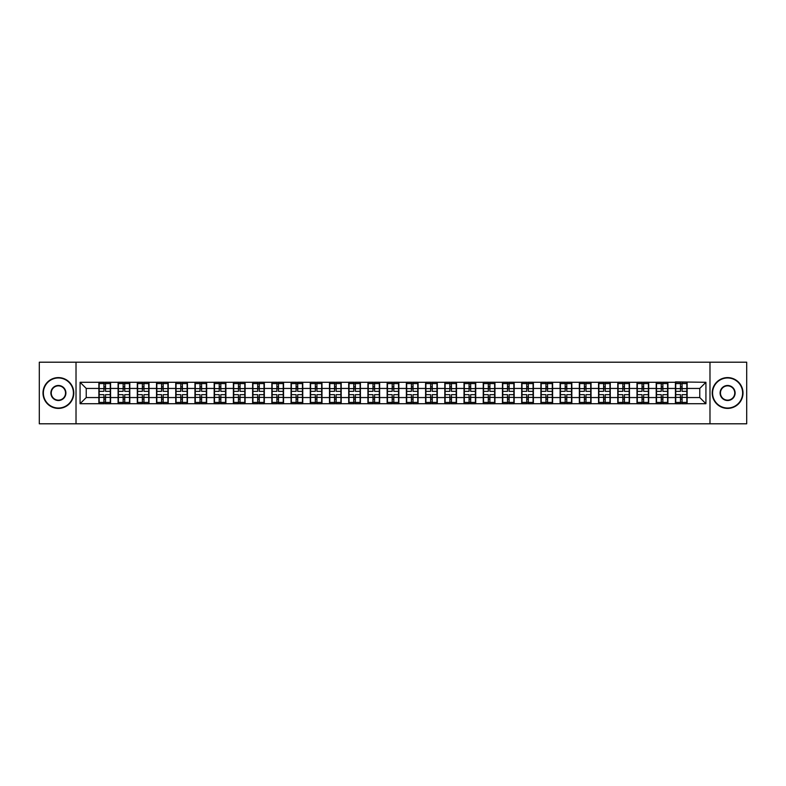 <?xml version="1.0" encoding="UTF-8"?>
<svg xmlns="http://www.w3.org/2000/svg" width="786" height="786" viewBox="0 0 786 786"><rect width="100%" height="100%" fill="white"/><g stroke="black" fill="none" stroke-linecap="round" stroke-linejoin="round"><path stroke-width="1.18" d="M709.984 423.801L746.7 423.801L746.7 362.199L709.984 362.199L709.984 423.801L76.016 423.801L76.016 362.199L39.3 362.199L39.3 423.801L76.016 423.801M709.984 362.199L76.016 362.199M699.766 397.559L699.766 388.441L687.131 388.441L687.131 397.559L699.766 397.559L705.926 403.719L705.926 382.281L675.429 381.908L675.429 388.441L667.913 388.441L667.913 397.559L675.429 397.559L675.429 388.441M705.926 403.719L80.074 403.719L80.074 382.281L98.869 382.281L98.869 388.441L86.234 388.441L86.234 397.559L98.869 397.559L98.869 388.441M675.429 382.281L98.869 382.281M675.429 397.559L675.429 403.719M667.913 397.559L667.913 403.719M667.913 382.281L667.913 388.441M648.696 397.559L656.212 397.559L656.212 388.441L648.696 388.441L648.696 403.719M656.212 397.559L656.212 403.719M656.212 382.281L656.212 388.441M648.696 382.281L648.696 388.441M629.478 397.559L636.994 397.559L636.994 388.441L629.478 388.441L629.478 403.719M636.994 397.559L636.994 403.719M636.994 382.281L636.994 388.441M629.478 382.281L629.478 388.441M610.26 397.559L617.776 397.559L617.776 388.441L610.26 388.441L610.26 403.719M617.776 397.559L617.776 403.719M617.776 382.281L617.776 388.441M610.26 382.281L610.26 388.441M591.043 397.559L598.559 397.559L598.559 388.441L591.043 388.441L591.043 403.719M598.559 397.559L598.559 403.719M598.559 382.281L598.559 388.441M591.043 382.281L591.043 388.441M571.825 397.559L579.341 397.559L579.341 388.441L571.825 388.441L571.825 403.719M579.341 397.559L579.341 403.719M579.341 382.281L579.341 388.441M571.825 382.281L571.825 388.441M552.607 397.559L560.113 397.559L560.113 388.441L552.607 388.441L552.607 403.719M560.113 397.559L560.113 403.719M560.113 382.281L560.113 388.441M552.607 382.281L552.607 388.441M533.38 397.559L540.896 397.559L540.896 388.441L533.38 388.441L533.38 403.719M540.896 397.559L540.896 403.719M540.896 382.281L540.896 388.441M533.38 382.281L533.38 388.441M514.162 397.559L521.678 397.559L521.678 388.441L514.162 388.441L514.162 403.719M521.678 397.559L521.678 403.719M521.678 382.281L521.678 388.441M514.162 382.281L514.162 388.441M494.944 397.559L502.46 397.559L502.46 388.441L494.944 388.441L494.944 403.719M502.46 397.559L502.46 403.719M502.46 382.281L502.46 388.441M494.944 382.281L494.944 388.441M475.726 397.559L483.243 397.559L483.243 388.441L475.726 388.441L475.726 403.719M483.243 397.559L483.243 403.719M483.243 382.281L483.243 388.441M475.726 382.281L475.726 388.441M456.509 397.559L464.025 397.559L464.025 388.441L456.509 388.441L456.509 403.719M464.025 397.559L464.025 403.719M464.025 382.281L464.025 388.441M456.509 382.281L456.509 388.441M437.291 397.559L444.807 397.559L444.807 388.441L437.291 388.441L437.291 403.719M444.807 397.559L444.807 403.719M444.807 382.281L444.807 388.441M437.291 382.281L437.291 388.441M418.073 397.559L425.59 397.559L425.59 388.441L418.073 388.441L418.073 403.719M425.59 397.559L425.59 403.719M425.59 382.281L425.59 388.441M418.073 382.281L418.073 388.441M398.856 397.559L406.372 397.559L406.372 388.441L398.856 388.441L398.856 403.719M406.372 397.559L406.372 403.719M406.372 382.281L406.372 388.441M398.856 382.281L398.856 388.441M379.628 397.559L387.144 397.559L387.144 388.441L379.628 388.441L379.628 403.719M387.144 397.559L387.144 403.719M387.144 382.281L387.144 388.441M379.628 382.281L379.628 388.441M360.41 397.559L367.927 397.559L367.927 388.441L360.41 388.441L360.41 403.719M367.927 397.559L367.927 403.719M367.927 382.281L367.927 388.441M360.41 382.281L360.41 388.441M341.193 397.559L348.709 397.559L348.709 388.441L341.193 388.441L341.193 403.719M348.709 397.559L348.709 403.719M348.709 382.281L348.709 388.441M341.193 382.281L341.193 388.441M321.975 397.559L329.491 397.559L329.491 388.441L321.975 388.441L321.975 403.719M329.491 397.559L329.491 403.719M329.491 382.281L329.491 388.441M321.975 382.281L321.975 388.441M302.757 397.559L310.274 397.559L310.274 388.441L302.757 388.441L302.757 403.719M310.274 397.559L310.274 403.719M310.274 382.281L310.274 388.441M302.757 382.281L302.757 388.441M283.54 397.559L291.056 397.559L291.056 388.441L283.54 388.441L283.54 403.719M291.056 397.559L291.056 403.719M291.056 382.281L291.056 388.441M283.54 382.281L283.54 388.441M264.322 397.559L271.838 397.559L271.838 388.441L264.322 388.441L264.322 403.719M271.838 397.559L271.838 403.719M271.838 382.281L271.838 388.441M264.322 382.281L264.322 388.441M245.104 397.559L252.62 397.559L252.62 388.441L245.104 388.441L245.104 403.719M252.62 397.559L252.62 403.719M252.62 382.281L252.62 388.441M245.104 382.281L245.104 388.441M225.887 397.559L233.393 397.559L233.393 388.441L225.887 388.441L225.887 403.719M233.393 397.559L233.393 403.719M233.393 382.281L233.393 388.441M225.887 382.281L225.887 388.441M206.659 397.559L214.175 397.559L214.175 388.441L206.659 388.441L206.659 403.719M214.175 397.559L214.175 403.719M214.175 382.281L214.175 388.441M206.659 382.281L206.659 388.441M187.441 397.559L194.957 397.559L194.957 388.441L187.441 388.441L187.441 403.719M194.957 397.559L194.957 403.719M194.957 382.281L194.957 388.441M187.441 382.281L187.441 388.441M168.224 397.559L175.74 397.559L175.74 388.441L168.224 388.441L168.224 403.719M175.74 397.559L175.74 403.719M175.74 382.281L175.74 388.441M168.224 382.281L168.224 388.441M149.006 397.559L156.522 397.559L156.522 388.441L149.006 388.441L149.006 403.719M156.522 397.559L156.522 403.719M156.522 382.281L156.522 388.441M149.006 382.281L149.006 388.441M129.788 397.559L137.304 397.559L137.304 388.441L129.788 388.441L129.788 403.719M137.304 397.559L137.304 403.719M137.304 382.281L137.304 388.441M129.788 382.281L129.788 388.441M110.571 397.559L118.087 397.559L118.087 388.441L110.571 388.441L110.571 403.719M118.087 397.559L118.087 403.719M118.087 382.281L118.087 388.441M110.571 382.281L110.571 388.441M98.869 397.559L98.869 403.719M86.234 397.559L80.074 403.719M80.074 382.281L86.234 388.441M687.131 397.559L687.131 403.719M687.131 382.281L687.131 388.441M705.926 382.281L699.766 388.441M99.174 388.628L103.919 388.628L103.919 382.222L99.174 382.222L99.174 394.66L103.919 394.66L103.919 397.372L105.521 397.352L105.521 394.66L110.266 394.66L110.266 382.222L105.521 382.222L105.521 383.578L110.266 383.578M103.919 386.85L105.521 386.85M105.521 383.765L103.919 383.765M99.174 391.34L103.919 391.34L103.919 388.628L105.521 388.648L105.521 391.34L110.266 391.34M99.174 383.578L103.919 383.578M103.919 402.236L105.521 402.236M103.919 399.15L105.521 399.15M99.174 403.778L103.919 403.778L103.919 402.422L99.174 402.422L99.174 403.778M99.174 394.66L99.174 397.372L103.919 397.372L103.919 402.422M99.174 397.372L99.174 402.422M110.266 394.66L110.266 403.778L105.521 403.778L105.521 402.422L110.266 402.422M110.266 397.372L105.521 397.372L105.521 402.422M110.266 388.628L105.521 388.628L105.521 383.578M118.391 388.628L123.137 388.628L123.137 382.222L118.391 382.222L118.391 394.66L123.137 394.66L123.137 397.372L124.738 397.352L124.738 394.66L129.484 394.66L129.484 382.222L124.738 382.222L124.738 383.578L129.484 383.578M123.137 386.85L124.738 386.85M124.738 383.765L123.137 383.765M118.391 391.34L123.137 391.34L123.137 388.628L124.738 388.648L124.738 391.34L129.484 391.34M118.391 383.578L123.137 383.578M123.137 402.236L124.738 402.236M123.137 399.15L124.738 399.15M118.391 403.778L123.137 403.778L123.137 402.422L118.391 402.422L118.391 403.778M118.391 394.66L118.391 397.372L123.137 397.372L123.137 402.422M118.391 397.372L118.391 402.422M129.484 394.66L129.484 403.778L124.738 403.778L124.738 402.422L129.484 402.422M129.484 397.372L124.738 397.372L124.738 402.422M129.484 388.628L124.738 388.628L124.738 383.578M137.609 388.628L142.354 388.628L142.354 382.222L137.609 382.222L137.609 394.66L142.354 394.66L142.354 397.372L143.956 397.352L143.956 394.66L148.701 394.66L148.701 382.222L143.956 382.222L143.956 383.578L148.701 383.578M142.354 386.85L143.956 386.85M143.956 383.765L142.354 383.765M137.609 391.34L142.354 391.34L142.354 388.628L143.956 388.648L143.956 391.34L148.701 391.34M137.609 383.578L142.354 383.578M142.354 402.236L143.956 402.236M142.354 399.15L143.956 399.15M137.609 403.778L142.354 403.778L142.354 402.422L137.609 402.422L137.609 403.778M137.609 394.66L137.609 397.372L142.354 397.372L142.354 402.422M137.609 397.372L137.609 402.422M148.701 394.66L148.701 403.778L143.956 403.778L143.956 402.422L148.701 402.422M148.701 397.372L143.956 397.372L143.956 402.422M148.701 388.628L143.956 388.628L143.956 383.578M156.827 388.628L161.572 388.628L161.572 382.222L156.827 382.222L156.827 394.66L161.572 394.66L161.572 397.372L163.174 397.352L163.174 394.66L167.919 394.66L167.919 382.222L163.174 382.222L163.174 383.578L167.919 383.578M161.572 386.85L163.174 386.85M163.174 383.765L161.572 383.765M156.827 391.34L161.572 391.34L161.572 388.628L163.174 388.648L163.174 391.34L167.919 391.34M156.827 383.578L161.572 383.578M161.572 402.236L163.174 402.236M161.572 399.15L163.174 399.15M156.827 403.778L161.572 403.778L161.572 402.422L156.827 402.422L156.827 403.778M156.827 394.66L156.827 397.372L161.572 397.372L161.572 402.422M156.827 397.372L156.827 402.422M167.919 394.66L167.919 403.778L163.174 403.778L163.174 402.422L167.919 402.422M167.919 397.372L163.174 397.372L163.174 402.422M167.919 388.628L163.174 388.628L163.174 383.578M176.044 388.628L180.79 388.628L180.79 382.222L176.044 382.222L176.044 394.66L180.79 394.66L180.79 397.372L182.391 397.352L182.391 394.66L187.137 394.66L187.137 382.222L182.391 382.222L182.391 383.578L187.137 383.578M180.79 386.85L182.391 386.85M182.391 383.765L180.79 383.765M176.044 391.34L180.79 391.34L180.79 388.628L182.391 388.648L182.391 391.34L187.137 391.34M176.044 383.578L180.79 383.578M180.79 402.236L182.391 402.236M180.79 399.15L182.391 399.15M176.044 403.778L180.79 403.778L180.79 402.422L176.044 402.422L176.044 403.778M176.044 394.66L176.044 397.372L180.79 397.372L180.79 402.422M176.044 397.372L176.044 402.422M187.137 394.66L187.137 403.778L182.391 403.778L182.391 402.422L187.137 402.422M187.137 397.372L182.391 397.372L182.391 402.422M187.137 388.628L182.391 388.628L182.391 383.578M195.272 388.628L200.008 388.628L200.008 382.222L195.272 382.222L195.272 394.66L200.008 394.66L200.008 397.372L201.609 397.352L201.609 394.66L206.354 394.66L206.354 382.222L201.609 382.222L201.609 383.578L206.354 383.578M200.008 386.85L201.609 386.85M201.609 383.765L200.008 383.765M195.272 391.34L200.008 391.34L200.008 388.628L201.609 388.648L201.609 391.34L206.354 391.34M195.272 383.578L200.008 383.578M200.008 402.236L201.609 402.236M200.008 399.15L201.609 399.15M195.272 403.778L200.008 403.778L200.008 402.422L195.272 402.422L195.272 403.778M195.272 394.66L195.272 397.372L200.008 397.372L200.008 402.422M195.272 397.372L195.272 402.422M206.354 394.66L206.354 403.778L201.609 403.778L201.609 402.422L206.354 402.422M206.354 397.372L201.609 397.372L201.609 402.422M206.354 388.628L201.609 388.628L201.609 383.578M58.4 408.032A15.032 15.032 0 0 0 73.422 393A15.032 15.032 0 0 0 58.4 377.968A15.032 15.032 0 0 0 43.368 393A15.032 15.032 0 0 0 58.4 408.032M58.4 377.604A15.396 15.396 0 0 1 73.796 393A15.396 15.396 0 0 1 58.4 408.396A15.396 15.396 0 0 1 42.994 393A15.396 15.396 0 0 1 58.4 377.604M58.4 400.516A7.516 7.516 0 0 1 50.884 393A7.516 7.516 0 0 1 58.4 385.484A7.516 7.516 0 0 1 65.906 393A7.516 7.516 0 0 1 58.4 400.516M58.4 385.857A7.143 7.143 0 0 0 51.247 393A7.143 7.143 0 0 0 58.4 400.143A7.143 7.143 0 0 0 65.543 393A7.143 7.143 0 0 0 58.4 385.857M727.6 408.032A15.032 15.032 0 0 0 742.632 393A15.032 15.032 0 0 0 727.6 377.968A15.032 15.032 0 0 0 712.578 393A15.032 15.032 0 0 0 727.6 408.032M727.6 377.604A15.396 15.396 0 0 1 743.006 393A15.396 15.396 0 0 1 727.6 408.396A15.396 15.396 0 0 1 712.204 393A15.396 15.396 0 0 1 727.6 377.604M727.6 400.516A7.516 7.516 0 0 1 720.094 393A7.516 7.516 0 0 1 727.6 385.484A7.516 7.516 0 0 1 735.116 393A7.516 7.516 0 0 1 727.6 400.516M727.6 385.857A7.143 7.143 0 0 0 720.457 393A7.143 7.143 0 0 0 727.6 400.143A7.143 7.143 0 0 0 734.753 393A7.143 7.143 0 0 0 727.6 385.857M214.49 388.628L219.225 388.628L219.225 382.222L214.49 382.222L214.49 394.66L219.225 394.66L219.225 397.372L220.827 397.352L220.827 394.66L225.572 394.66L225.572 382.222L220.827 382.222L220.827 383.578L225.572 383.578M219.225 386.85L220.827 386.85M220.827 383.765L219.225 383.765M214.49 391.34L219.225 391.34L219.225 388.628L220.827 388.648L220.827 391.34L225.572 391.34M214.49 383.578L219.225 383.578M219.225 402.236L220.827 402.236M219.225 399.15L220.827 399.15M214.49 403.778L219.225 403.778L219.225 402.422L214.49 402.422L214.49 403.778M214.49 394.66L214.49 397.372L219.225 397.372L219.225 402.422M214.49 397.372L214.49 402.422M225.572 394.66L225.572 403.778L220.827 403.778L220.827 402.422L225.572 402.422M225.572 397.372L220.827 397.372L220.827 402.422M225.572 388.628L220.827 388.628L220.827 383.578M233.707 388.628L238.453 388.628L238.453 382.222L233.707 382.222L233.707 394.66L238.453 394.66L238.453 397.372L240.054 397.352L240.054 394.66L244.79 394.66L244.79 382.222L240.054 382.222L240.054 383.578L244.79 383.578M238.453 386.85L240.054 386.85M240.054 383.765L238.453 383.765M233.707 391.34L238.453 391.34L238.453 388.628L240.054 388.648L240.054 391.34L244.79 391.34M233.707 383.578L238.453 383.578M238.453 402.236L240.054 402.236M238.453 399.15L240.054 399.15M233.707 403.778L238.453 403.778L238.453 402.422L233.707 402.422L233.707 403.778M233.707 394.66L233.707 397.372L238.453 397.372L238.453 402.422M233.707 397.372L233.707 402.422M244.79 394.66L244.79 403.778L240.054 403.778L240.054 402.422L244.79 402.422M244.79 397.372L240.054 397.372L240.054 402.422M244.79 388.628L240.054 388.628L240.054 383.578M252.925 388.628L257.67 388.628L257.67 382.222L252.925 382.222L252.925 394.66L257.67 394.66L257.67 397.372L259.272 397.352L259.272 394.66L264.008 394.66L264.008 382.222L259.272 382.222L259.272 383.578L264.008 383.578M257.67 386.85L259.272 386.85M259.272 383.765L257.67 383.765M252.925 391.34L257.67 391.34L257.67 388.628L259.272 388.648L259.272 391.34L264.008 391.34M252.925 383.578L257.67 383.578M257.67 402.236L259.272 402.236M257.67 399.15L259.272 399.15M252.925 403.778L257.67 403.778L257.67 402.422L252.925 402.422L252.925 403.778M252.925 394.66L252.925 397.372L257.67 397.372L257.67 402.422M252.925 397.372L252.925 402.422M264.008 394.66L264.008 403.778L259.272 403.778L259.272 402.422L264.008 402.422M264.008 397.372L259.272 397.372L259.272 402.422M264.008 388.628L259.272 388.628L259.272 383.578M272.143 388.628L276.888 388.628L276.888 382.222L272.143 382.222L272.143 394.66L276.888 394.66L276.888 397.372L278.49 397.352L278.49 394.66L283.235 394.66L283.235 382.222L278.49 382.222L278.49 383.578L283.235 383.578M276.888 386.85L278.49 386.85M278.49 383.765L276.888 383.765M272.143 391.34L276.888 391.34L276.888 388.628L278.49 388.648L278.49 391.34L283.235 391.34M272.143 383.578L276.888 383.578M276.888 402.236L278.49 402.236M276.888 399.15L278.49 399.15M272.143 403.778L276.888 403.778L276.888 402.422L272.143 402.422L272.143 403.778M272.143 394.66L272.143 397.372L276.888 397.372L276.888 402.422M272.143 397.372L272.143 402.422M283.235 394.66L283.235 403.778L278.49 403.778L278.49 402.422L283.235 402.422M283.235 397.372L278.49 397.372L278.49 402.422M283.235 388.628L278.49 388.628L278.49 383.578M291.36 388.628L296.106 388.628L296.106 382.222L291.36 382.222L291.36 394.66L296.106 394.66L296.106 397.372L297.707 397.352L297.707 394.66L302.453 394.66L302.453 382.222L297.707 382.222L297.707 383.578L302.453 383.578M296.106 386.85L297.707 386.85M297.707 383.765L296.106 383.765M291.36 391.34L296.106 391.34L296.106 388.628L297.707 388.648L297.707 391.34L302.453 391.34M291.36 383.578L296.106 383.578M296.106 402.236L297.707 402.236M296.106 399.15L297.707 399.15M291.36 403.778L296.106 403.778L296.106 402.422L291.36 402.422L291.36 403.778M291.36 394.66L291.36 397.372L296.106 397.372L296.106 402.422M291.36 397.372L291.36 402.422M302.453 394.66L302.453 403.778L297.707 403.778L297.707 402.422L302.453 402.422M302.453 397.372L297.707 397.372L297.707 402.422M302.453 388.628L297.707 388.628L297.707 383.578M310.578 388.628L315.324 388.628L315.324 382.222L310.578 382.222L310.578 394.66L315.324 394.66L315.324 397.372L316.925 397.352L316.925 394.66L321.671 394.66L321.671 382.222L316.925 382.222L316.925 383.578L321.671 383.578M315.324 386.85L316.925 386.85M316.925 383.765L315.324 383.765M310.578 391.34L315.324 391.34L315.324 388.628L316.925 388.648L316.925 391.34L321.671 391.34M310.578 383.578L315.324 383.578M315.324 402.236L316.925 402.236M315.324 399.15L316.925 399.15M310.578 403.778L315.324 403.778L315.324 402.422L310.578 402.422L310.578 403.778M310.578 394.66L310.578 397.372L315.324 397.372L315.324 402.422M310.578 397.372L310.578 402.422M321.671 394.66L321.671 403.778L316.925 403.778L316.925 402.422L321.671 402.422M321.671 397.372L316.925 397.372L316.925 402.422M321.671 388.628L316.925 388.628L316.925 383.578M329.796 388.628L334.541 388.628L334.541 382.222L329.796 382.222L329.796 394.66L334.541 394.66L334.541 397.372L336.143 397.352L336.143 394.66L340.888 394.66L340.888 382.222L336.143 382.222L336.143 383.578L340.888 383.578M334.541 386.85L336.143 386.85M336.143 383.765L334.541 383.765M329.796 391.34L334.541 391.34L334.541 388.628L336.143 388.648L336.143 391.34L340.888 391.34M329.796 383.578L334.541 383.578M334.541 402.236L336.143 402.236M334.541 399.15L336.143 399.15M329.796 403.778L334.541 403.778L334.541 402.422L329.796 402.422L329.796 403.778M329.796 394.66L329.796 397.372L334.541 397.372L334.541 402.422M329.796 397.372L329.796 402.422M340.888 394.66L340.888 403.778L336.143 403.778L336.143 402.422L340.888 402.422M340.888 397.372L336.143 397.372L336.143 402.422M340.888 388.628L336.143 388.628L336.143 383.578M349.023 388.628L353.759 388.628L353.759 382.222L349.023 382.222L349.023 394.66L353.759 394.66L353.759 397.372L355.36 397.352L355.36 394.66L360.106 394.66L360.106 382.222L355.36 382.222L355.36 383.578L360.106 383.578M353.759 386.85L355.36 386.85M355.36 383.765L353.759 383.765M349.023 391.34L353.759 391.34L353.759 388.628L355.36 388.648L355.36 391.34L360.106 391.34M349.023 383.578L353.759 383.578M353.759 402.236L355.36 402.236M353.759 399.15L355.36 399.15M349.023 403.778L353.759 403.778L353.759 402.422L349.023 402.422L349.023 403.778M349.023 394.66L349.023 397.372L353.759 397.372L353.759 402.422M349.023 397.372L349.023 402.422M360.106 394.66L360.106 403.778L355.36 403.778L355.36 402.422L360.106 402.422M360.106 397.372L355.36 397.372L355.36 402.422M360.106 388.628L355.36 388.628L355.36 383.578M368.241 388.628L372.977 388.628L372.977 382.222L368.241 382.222L368.241 394.66L372.977 394.66L372.977 397.372L374.578 397.352L374.578 394.66L379.324 394.66L379.324 382.222L374.578 382.222L374.578 383.578L379.324 383.578M372.977 386.85L374.578 386.85M374.578 383.765L372.977 383.765M368.241 391.34L372.977 391.34L372.977 388.628L374.578 388.648L374.578 391.34L379.324 391.34M368.241 383.578L372.977 383.578M372.977 402.236L374.578 402.236M372.977 399.15L374.578 399.15M368.241 403.778L372.977 403.778L372.977 402.422L368.241 402.422L368.241 403.778M368.241 394.66L368.241 397.372L372.977 397.372L372.977 402.422M368.241 397.372L368.241 402.422M379.324 394.66L379.324 403.778L374.578 403.778L374.578 402.422L379.324 402.422M379.324 397.372L374.578 397.372L374.578 402.422M379.324 388.628L374.578 388.628L374.578 383.578M387.459 388.628L392.194 388.628L392.194 382.222L387.459 382.222L387.459 394.66L392.194 394.66L392.194 397.372L393.806 397.352L393.806 394.66L398.541 394.66L398.541 382.222L393.806 382.222L393.806 383.578L398.541 383.578M392.194 386.85L393.806 386.85M393.806 383.765L392.194 383.765M387.459 391.34L392.194 391.34L392.194 388.628L393.806 388.648L393.806 391.34L398.541 391.34M387.459 383.578L392.194 383.578M392.194 402.236L393.806 402.236M392.194 399.15L393.806 399.15M387.459 403.778L392.194 403.778L392.194 402.422L387.459 402.422L387.459 403.778M387.459 394.66L387.459 397.372L392.194 397.372L392.194 402.422M387.459 397.372L387.459 402.422M398.541 394.66L398.541 403.778L393.806 403.778L393.806 402.422L398.541 402.422M398.541 397.372L393.806 397.372L393.806 402.422M398.541 388.628L393.806 388.628L393.806 383.578M406.676 388.628L411.422 388.628L411.422 382.222L406.676 382.222L406.676 394.66L411.422 394.66L411.422 397.372L413.023 397.352L413.023 394.66L417.759 394.66L417.759 382.222L413.023 382.222L413.023 383.578L417.759 383.578M411.422 386.85L413.023 386.85M413.023 383.765L411.422 383.765M406.676 391.34L411.422 391.34L411.422 388.628L413.023 388.648L413.023 391.34L417.759 391.34M406.676 383.578L411.422 383.578M411.422 402.236L413.023 402.236M411.422 399.15L413.023 399.15M406.676 403.778L411.422 403.778L411.422 402.422L406.676 402.422L406.676 403.778M406.676 394.66L406.676 397.372L411.422 397.372L411.422 402.422M406.676 397.372L406.676 402.422M417.759 394.66L417.759 403.778L413.023 403.778L413.023 402.422L417.759 402.422M417.759 397.372L413.023 397.372L413.023 402.422M417.759 388.628L413.023 388.628L413.023 383.578M425.894 388.628L430.64 388.628L430.64 382.222L425.894 382.222L425.894 394.66L430.64 394.66L430.64 397.372L432.241 397.352L432.241 394.66L436.977 394.66L436.977 382.222L432.241 382.222L432.241 383.578L436.977 383.578M430.64 386.85L432.241 386.85M432.241 383.765L430.64 383.765M425.894 391.34L430.64 391.34L430.64 388.628L432.241 388.648L432.241 391.34L436.977 391.34M425.894 383.578L430.64 383.578M430.64 402.236L432.241 402.236M430.64 399.15L432.241 399.15M425.894 403.778L430.64 403.778L430.64 402.422L425.894 402.422L425.894 403.778M425.894 394.66L425.894 397.372L430.64 397.372L430.64 402.422M425.894 397.372L425.894 402.422M436.977 394.66L436.977 403.778L432.241 403.778L432.241 402.422L436.977 402.422M436.977 397.372L432.241 397.372L432.241 402.422M436.977 388.628L432.241 388.628L432.241 383.578M445.112 388.628L449.857 388.628L449.857 382.222L445.112 382.222L445.112 394.66L449.857 394.66L449.857 397.372L451.459 397.352L451.459 394.66L456.204 394.66L456.204 382.222L451.459 382.222L451.459 383.578L456.204 383.578M449.857 386.85L451.459 386.85M451.459 383.765L449.857 383.765M445.112 391.34L449.857 391.34L449.857 388.628L451.459 388.648L451.459 391.34L456.204 391.34M445.112 383.578L449.857 383.578M449.857 402.236L451.459 402.236M449.857 399.15L451.459 399.15M445.112 403.778L449.857 403.778L449.857 402.422L445.112 402.422L445.112 403.778M445.112 394.66L445.112 397.372L449.857 397.372L449.857 402.422M445.112 397.372L445.112 402.422M456.204 394.66L456.204 403.778L451.459 403.778L451.459 402.422L456.204 402.422M456.204 397.372L451.459 397.372L451.459 402.422M456.204 388.628L451.459 388.628L451.459 383.578M464.33 388.628L469.075 388.628L469.075 382.222L464.33 382.222L464.33 394.66L469.075 394.66L469.075 397.372L470.676 397.352L470.676 394.66L475.422 394.66L475.422 382.222L470.676 382.222L470.676 383.578L475.422 383.578M469.075 386.85L470.676 386.85M470.676 383.765L469.075 383.765M464.33 391.34L469.075 391.34L469.075 388.628L470.676 388.648L470.676 391.34L475.422 391.34M464.33 383.578L469.075 383.578M469.075 402.236L470.676 402.236M469.075 399.15L470.676 399.15M464.33 403.778L469.075 403.778L469.075 402.422L464.33 402.422L464.33 403.778M464.33 394.66L464.33 397.372L469.075 397.372L469.075 402.422M464.33 397.372L464.33 402.422M475.422 394.66L475.422 403.778L470.676 403.778L470.676 402.422L475.422 402.422M475.422 397.372L470.676 397.372L470.676 402.422M475.422 388.628L470.676 388.628L470.676 383.578M483.547 388.628L488.293 388.628L488.293 382.222L483.547 382.222L483.547 394.66L488.293 394.66L488.293 397.372L489.894 397.352L489.894 394.66L494.64 394.66L494.64 382.222L489.894 382.222L489.894 383.578L494.64 383.578M488.293 386.85L489.894 386.85M489.894 383.765L488.293 383.765M483.547 391.34L488.293 391.34L488.293 388.628L489.894 388.648L489.894 391.34L494.64 391.34M483.547 383.578L488.293 383.578M488.293 402.236L489.894 402.236M488.293 399.15L489.894 399.15M483.547 403.778L488.293 403.778L488.293 402.422L483.547 402.422L483.547 403.778M483.547 394.66L483.547 397.372L488.293 397.372L488.293 402.422M483.547 397.372L483.547 402.422M494.64 394.66L494.64 403.778L489.894 403.778L489.894 402.422L494.64 402.422M494.64 397.372L489.894 397.372L489.894 402.422M494.64 388.628L489.894 388.628L489.894 383.578M502.765 388.628L507.51 388.628L507.51 382.222L502.765 382.222L502.765 394.66L507.51 394.66L507.51 397.372L509.112 397.352L509.112 394.66L513.857 394.66L513.857 382.222L509.112 382.222L509.112 383.578L513.857 383.578M507.51 386.85L509.112 386.85M509.112 383.765L507.51 383.765M502.765 391.34L507.51 391.34L507.51 388.628L509.112 388.648L509.112 391.34L513.857 391.34M502.765 383.578L507.51 383.578M507.51 402.236L509.112 402.236M507.51 399.15L509.112 399.15M502.765 403.778L507.51 403.778L507.51 402.422L502.765 402.422L502.765 403.778M502.765 394.66L502.765 397.372L507.51 397.372L507.51 402.422M502.765 397.372L502.765 402.422M513.857 394.66L513.857 403.778L509.112 403.778L509.112 402.422L513.857 402.422M513.857 397.372L509.112 397.372L509.112 402.422M513.857 388.628L509.112 388.628L509.112 383.578M521.992 388.628L526.728 388.628L526.728 382.222L521.992 382.222L521.992 394.66L526.728 394.66L526.728 397.372L528.33 397.352L528.33 394.66L533.075 394.66L533.075 382.222L528.33 382.222L528.33 383.578L533.075 383.578M526.728 386.85L528.33 386.85M528.33 383.765L526.728 383.765M521.992 391.34L526.728 391.34L526.728 388.628L528.33 388.648L528.33 391.34L533.075 391.34M521.992 383.578L526.728 383.578M526.728 402.236L528.33 402.236M526.728 399.15L528.33 399.15M521.992 403.778L526.728 403.778L526.728 402.422L521.992 402.422L521.992 403.778M521.992 394.66L521.992 397.372L526.728 397.372L526.728 402.422M521.992 397.372L521.992 402.422M533.075 394.66L533.075 403.778L528.33 403.778L528.33 402.422L533.075 402.422M533.075 397.372L528.33 397.372L528.33 402.422M533.075 388.628L528.33 388.628L528.33 383.578M541.21 388.628L545.946 388.628L545.946 382.222L541.21 382.222L541.21 394.66L545.946 394.66L545.946 397.372L547.547 397.352L547.547 394.66L552.293 394.66L552.293 382.222L547.547 382.222L547.547 383.578L552.293 383.578M545.946 386.85L547.547 386.85M547.547 383.765L545.946 383.765M541.21 391.34L545.946 391.34L545.946 388.628L547.547 388.648L547.547 391.34L552.293 391.34M541.21 383.578L545.946 383.578M545.946 402.236L547.547 402.236M545.946 399.15L547.547 399.15M541.21 403.778L545.946 403.778L545.946 402.422L541.21 402.422L541.21 403.778M541.21 394.66L541.21 397.372L545.946 397.372L545.946 402.422M541.21 397.372L541.21 402.422M552.293 394.66L552.293 403.778L547.547 403.778L547.547 402.422L552.293 402.422M552.293 397.372L547.547 397.372L547.547 402.422M552.293 388.628L547.547 388.628L547.547 383.578M560.428 388.628L565.173 388.628L565.173 382.222L560.428 382.222L560.428 394.66L565.173 394.66L565.173 397.372L566.775 397.352L566.775 394.66L571.51 394.66L571.51 382.222L566.775 382.222L566.775 383.578L571.51 383.578M565.173 386.85L566.775 386.85M566.775 383.765L565.173 383.765M560.428 391.34L565.173 391.34L565.173 388.628L566.775 388.648L566.775 391.34L571.51 391.34M560.428 383.578L565.173 383.578M565.173 402.236L566.775 402.236M565.173 399.15L566.775 399.15M560.428 403.778L565.173 403.778L565.173 402.422L560.428 402.422L560.428 403.778M560.428 394.66L560.428 397.372L565.173 397.372L565.173 402.422M560.428 397.372L560.428 402.422M571.51 394.66L571.51 403.778L566.775 403.778L566.775 402.422L571.51 402.422M571.51 397.372L566.775 397.372L566.775 402.422M571.51 388.628L566.775 388.628L566.775 383.578M579.646 388.628L584.391 388.628L584.391 382.222L579.646 382.222L579.646 394.66L584.391 394.66L584.391 397.372L585.992 397.352L585.992 394.66L590.728 394.66L590.728 382.222L585.992 382.222L585.992 383.578L590.728 383.578M584.391 386.85L585.992 386.85M585.992 383.765L584.391 383.765M579.646 391.34L584.391 391.34L584.391 388.628L585.992 388.648L585.992 391.34L590.728 391.34M579.646 383.578L584.391 383.578M584.391 402.236L585.992 402.236M584.391 399.15L585.992 399.15M579.646 403.778L584.391 403.778L584.391 402.422L579.646 402.422L579.646 403.778M579.646 394.66L579.646 397.372L584.391 397.372L584.391 402.422M579.646 397.372L579.646 402.422M590.728 394.66L590.728 403.778L585.992 403.778L585.992 402.422L590.728 402.422M590.728 397.372L585.992 397.372L585.992 402.422M590.728 388.628L585.992 388.628L585.992 383.578M598.863 388.628L603.609 388.628L603.609 382.222L598.863 382.222L598.863 394.66L603.609 394.66L603.609 397.372L605.21 397.352L605.21 394.66L609.956 394.66L609.956 382.222L605.21 382.222L605.21 383.578L609.956 383.578M603.609 386.85L605.21 386.85M605.21 383.765L603.609 383.765M598.863 391.34L603.609 391.34L603.609 388.628L605.21 388.648L605.21 391.34L609.956 391.34M598.863 383.578L603.609 383.578M603.609 402.236L605.21 402.236M603.609 399.15L605.21 399.15M598.863 403.778L603.609 403.778L603.609 402.422L598.863 402.422L598.863 403.778M598.863 394.66L598.863 397.372L603.609 397.372L603.609 402.422M598.863 397.372L598.863 402.422M609.956 394.66L609.956 403.778L605.21 403.778L605.21 402.422L609.956 402.422M609.956 397.372L605.21 397.372L605.21 402.422M609.956 388.628L605.21 388.628L605.21 383.578M618.081 388.628L622.826 388.628L622.826 382.222L618.081 382.222L618.081 394.66L622.826 394.66L622.826 397.372L624.428 397.352L624.428 394.66L629.173 394.66L629.173 382.222L624.428 382.222L624.428 383.578L629.173 383.578M622.826 386.85L624.428 386.85M624.428 383.765L622.826 383.765M618.081 391.34L622.826 391.34L622.826 388.628L624.428 388.648L624.428 391.34L629.173 391.34M618.081 383.578L622.826 383.578M622.826 402.236L624.428 402.236M622.826 399.15L624.428 399.15M618.081 403.778L622.826 403.778L622.826 402.422L618.081 402.422L618.081 403.778M618.081 394.66L618.081 397.372L622.826 397.372L622.826 402.422M618.081 397.372L618.081 402.422M629.173 394.66L629.173 403.778L624.428 403.778L624.428 402.422L629.173 402.422M629.173 397.372L624.428 397.372L624.428 402.422M629.173 388.628L624.428 388.628L624.428 383.578M637.299 388.628L642.044 388.628L642.044 382.222L637.299 382.222L637.299 394.66L642.044 394.66L642.044 397.372L643.646 397.352L643.646 394.66L648.391 394.66L648.391 382.222L643.646 382.222L643.646 383.578L648.391 383.578M642.044 386.85L643.646 386.85M643.646 383.765L642.044 383.765M637.299 391.34L642.044 391.34L642.044 388.628L643.646 388.648L643.646 391.34L648.391 391.34M637.299 383.578L642.044 383.578M642.044 402.236L643.646 402.236M642.044 399.15L643.646 399.15M637.299 403.778L642.044 403.778L642.044 402.422L637.299 402.422L637.299 403.778M637.299 394.66L637.299 397.372L642.044 397.372L642.044 402.422M637.299 397.372L637.299 402.422M648.391 394.66L648.391 403.778L643.646 403.778L643.646 402.422L648.391 402.422M648.391 397.372L643.646 397.372L643.646 402.422M648.391 388.628L643.646 388.628L643.646 383.578M656.516 388.628L661.262 388.628L661.262 382.222L656.516 382.222L656.516 394.66L661.262 394.66L661.262 397.372L662.863 397.352L662.863 394.66L667.609 394.66L667.609 382.222L662.863 382.222L662.863 383.578L667.609 383.578M661.262 386.85L662.863 386.85M662.863 383.765L661.262 383.765M656.516 391.34L661.262 391.34L661.262 388.628L662.863 388.648L662.863 391.34L667.609 391.34M656.516 383.578L661.262 383.578M661.262 402.236L662.863 402.236M661.262 399.15L662.863 399.15M656.516 403.778L661.262 403.778L661.262 402.422L656.516 402.422L656.516 403.778M656.516 394.66L656.516 397.372L661.262 397.372L661.262 402.422M656.516 397.372L656.516 402.422M667.609 394.66L667.609 403.778L662.863 403.778L662.863 402.422L667.609 402.422M667.609 397.372L662.863 397.372L662.863 402.422M667.609 388.628L662.863 388.628L662.863 383.578M675.734 388.628L680.48 388.628L680.48 382.222L675.734 382.222L675.734 394.66L680.48 394.66L680.48 397.372L682.081 397.352L682.081 394.66L686.826 394.66L686.826 382.222L682.081 382.222L682.081 383.578L686.826 383.578M680.48 386.85L682.081 386.85M682.081 383.765L680.48 383.765M675.734 391.34L680.48 391.34L680.48 388.628L682.081 388.648L682.081 391.34L686.826 391.34M675.734 383.578L680.48 383.578M680.48 402.236L682.081 402.236M680.48 399.15L682.081 399.15M675.734 403.778L680.48 403.778L680.48 402.422L675.734 402.422L675.734 403.778M675.734 394.66L675.734 397.372L680.48 397.372L680.48 402.422M675.734 397.372L675.734 402.422M686.826 394.66L686.826 403.778L682.081 403.778L682.081 402.422L686.826 402.422M686.826 397.372L682.081 397.372L682.081 402.422M686.826 388.628L682.081 388.628L682.081 383.578"/></g></svg>
